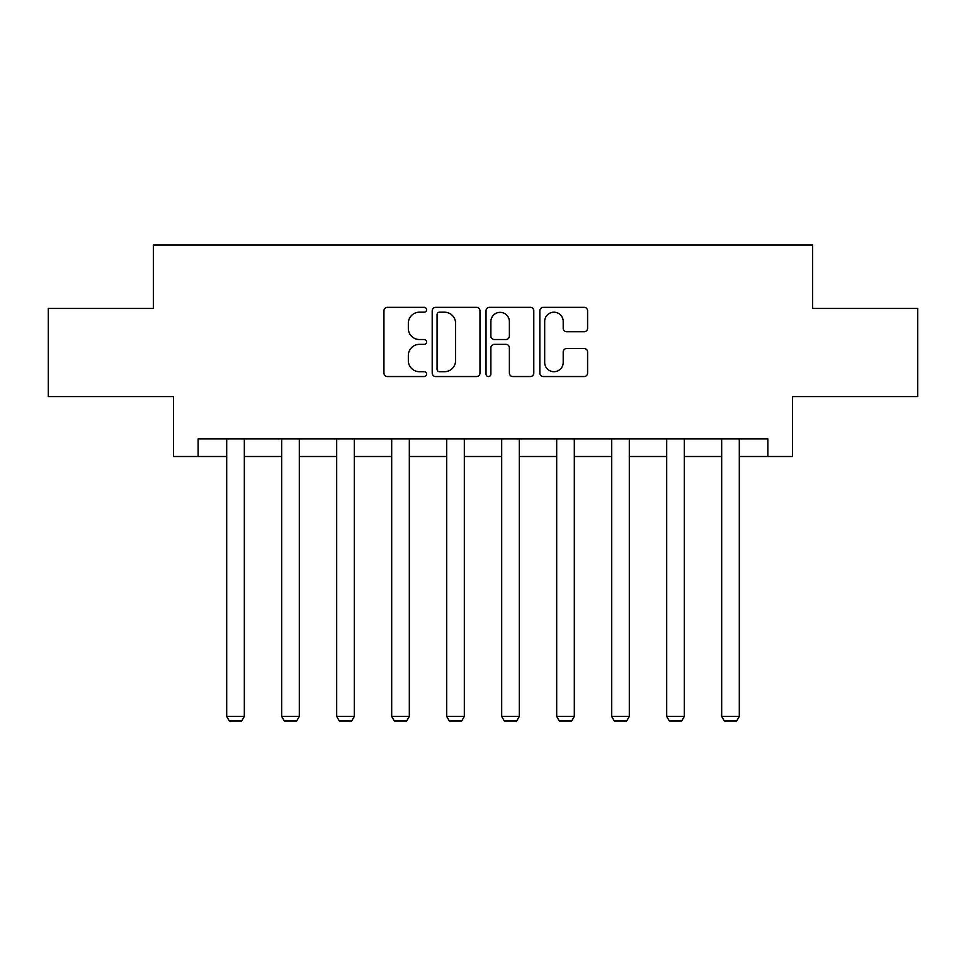 <?xml version="1.0" encoding="UTF-8"?>
<svg xmlns="http://www.w3.org/2000/svg" width="966" height="966" viewBox="0 0 966 966"><rect width="100%" height="100%" fill="white"/><g stroke="black" fill="none" stroke-linecap="round" stroke-linejoin="round"><path stroke-width="1.45" d="M426.598 309.76A2.427 2.427 0 0 0 424.171 307.333L387.402 307.333A3.466 3.466 0 0 0 383.937 310.798L383.937 373.093A3.466 3.466 0 0 0 387.402 376.547L424.171 376.547A2.427 2.427 0 0 0 426.598 374.132A2.427 2.427 0 0 0 424.171 371.705L419.413 371.705A11.073 11.073 0 0 1 408.34 360.632L408.34 355.44A11.073 11.073 0 0 1 419.413 344.367L424.171 344.367A2.427 2.427 0 0 0 426.598 341.94A2.427 2.427 0 0 0 424.171 339.525L419.413 339.525A11.073 11.073 0 0 1 408.34 328.452L408.34 323.26A11.073 11.073 0 0 1 419.413 312.187L424.171 312.187A2.427 2.427 0 0 0 426.598 309.76M584.14 331.736A3.466 3.466 0 0 0 587.594 328.271L587.594 310.798A3.466 3.466 0 0 0 584.14 307.333L543.303 307.333A3.466 3.466 0 0 0 539.837 310.798L539.837 373.093A3.466 3.466 0 0 0 543.303 376.547L584.14 376.547A3.466 3.466 0 0 0 587.594 373.093L587.594 351.974A3.466 3.466 0 0 0 584.14 348.521L566.656 348.521A3.466 3.466 0 0 0 563.202 351.974L563.202 362.443A9.262 9.262 0 0 1 553.941 371.705A9.262 9.262 0 0 1 544.679 362.443L544.679 321.436A9.262 9.262 0 0 1 553.941 312.187A9.262 9.262 0 0 1 563.202 321.436L563.202 328.271A3.466 3.466 0 0 0 566.656 331.736L584.14 331.736M198.139 456.52L198.139 438.89L767.861 438.89L767.861 456.52L792.543 456.52L792.543 396.591L917.7 396.591L917.7 308.456L812.635 308.456L812.635 244.99L153.365 244.99L153.365 308.456L48.3 308.456L48.3 396.591L173.457 396.591L173.457 456.52L226.696 456.52M479.969 310.798A3.466 3.466 0 0 0 476.516 307.333L435.678 307.333A3.466 3.466 0 0 0 432.213 310.798L432.213 373.093A3.466 3.466 0 0 0 435.678 376.547L476.516 376.547A3.466 3.466 0 0 0 479.969 373.093L479.969 310.798M489.484 307.333L530.322 307.333A3.466 3.466 0 0 1 533.787 310.798L533.787 373.093A3.466 3.466 0 0 1 530.322 376.547L512.849 376.547A3.466 3.466 0 0 1 509.384 373.093L509.384 347.82A3.466 3.466 0 0 0 505.93 344.367L494.338 344.367A3.466 3.466 0 0 0 490.873 347.82L490.873 374.132A2.427 2.427 0 0 1 488.446 376.547A2.427 2.427 0 0 1 486.031 374.132L486.031 310.798A3.466 3.466 0 0 1 489.484 307.333M244.326 456.52L281.686 456.52M299.315 456.52L336.687 456.52M354.317 456.52L391.689 456.52M409.318 456.52L446.69 456.52M464.32 456.52L501.68 456.52M519.31 456.52L556.682 456.52M574.311 456.52L611.683 456.52M629.313 456.52L666.685 456.52M684.314 456.52L721.674 456.52M739.304 456.52L767.861 456.52M439.482 312.187A2.427 2.427 0 0 0 437.067 314.602L437.067 369.278A2.427 2.427 0 0 0 439.482 371.705L444.505 371.705A11.073 11.073 0 0 0 455.578 360.632L455.578 323.26A11.073 11.073 0 0 0 444.505 312.187L439.482 312.187M509.384 321.618A9.262 9.262 0 0 0 500.134 312.356A9.262 9.262 0 0 0 490.873 321.618L490.873 336.059A3.466 3.466 0 0 0 494.338 339.525L505.93 339.525A3.466 3.466 0 0 0 509.384 336.059L509.384 321.618M244.326 438.89L244.326 716.422L226.696 716.422L226.696 438.89M244.326 716.422L241.681 721.01L229.34 721.01L226.696 716.422M299.315 438.89L299.315 716.422L281.686 716.422L281.686 438.89M299.315 716.422L296.671 721.01L284.33 721.01L281.686 716.422M354.317 438.89L354.317 716.422L336.687 716.422L336.687 438.89M354.317 716.422L351.672 721.01L339.332 721.01L336.687 716.422M409.318 438.89L409.318 716.422L391.689 716.422L391.689 438.89M409.318 716.422L406.674 721.01L394.333 721.01L391.689 716.422M464.32 438.89L464.32 716.422L446.69 716.422L446.69 438.89M464.32 716.422L461.676 721.01L449.335 721.01L446.69 716.422M519.31 438.89L519.31 716.422L501.68 716.422L501.68 438.89M519.31 716.422L516.665 721.01L504.324 721.01L501.68 716.422M574.311 438.89L574.311 716.422L556.682 716.422L556.682 438.89M574.311 716.422L571.667 721.01L559.326 721.01L556.682 716.422M629.313 438.89L629.313 716.422L611.683 716.422L611.683 438.89M629.313 716.422L626.668 721.01L614.328 721.01L611.683 716.422M684.314 438.89L684.314 716.422L666.685 716.422L666.685 438.89M684.314 716.422L681.67 721.01L669.329 721.01L666.685 716.422M739.304 438.89L739.304 716.422L721.674 716.422L721.674 438.89M739.304 716.422L736.66 721.01L724.319 721.01L721.674 716.422"/></g></svg>

